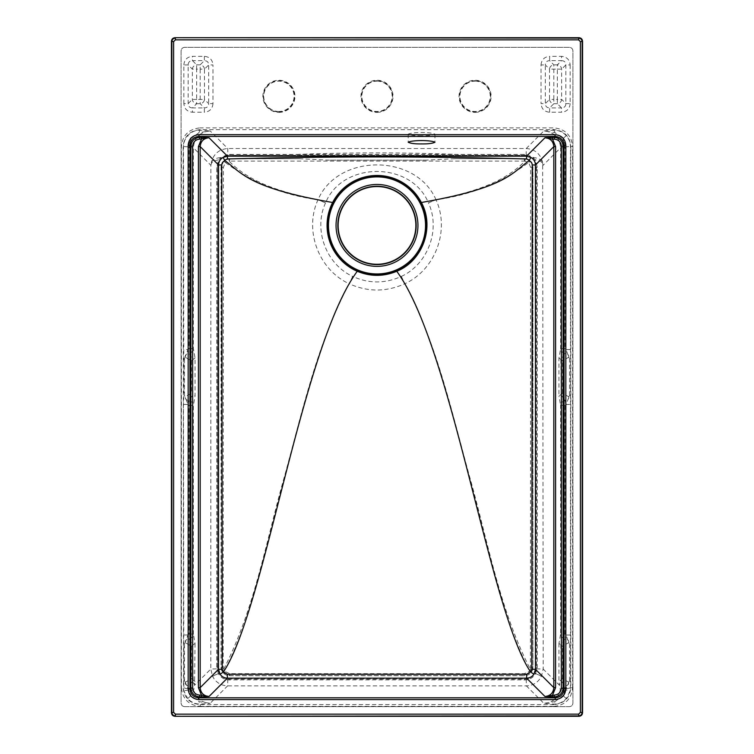 <?xml version="1.0" encoding="UTF-8"?>
<svg xmlns="http://www.w3.org/2000/svg" width="754" height="754" viewBox="0 0 754 754"><rect width="100%" height="100%" fill="white"/><g stroke="black" fill="none" stroke-linecap="round" stroke-linejoin="round"><path stroke-width="0.57" stroke-dasharray="3.77 2.83" d="M524.398 158.698L454.916 158.698L524.398 158.698A8.558 8.558 0 0 1 532.955 167.256L532.955 667.158A8.558 8.558 0 0 1 524.398 675.716L229.602 675.716A8.558 8.558 0 0 1 221.045 667.158L221.045 167.256A8.558 8.558 0 0 1 229.602 158.698L299.084 158.698L327.585 160.121L426.415 160.121L454.916 158.698M184.645 706.668C182.496 706.441 181.309 705.254 181.083 703.105L181.083 50.895C181.309 48.746 182.496 47.559 184.645 47.332L569.355 47.332C571.504 47.559 572.691 48.746 572.917 50.895L572.917 703.105C572.691 705.254 571.504 706.441 569.355 706.668L184.645 706.668C182.496 706.441 181.309 705.254 181.083 703.105L181.083 50.895C181.309 48.746 182.496 47.559 184.645 47.332L569.355 47.332C571.504 47.559 572.691 48.746 572.917 50.895L572.917 703.105C572.691 705.254 571.504 706.441 569.355 706.668L184.645 706.668M352.674 276.426L349.187 283.758L352.674 276.426C368.838 283.749 385.058 283.749 401.326 276.426L404.87 283.73L401.326 276.426M318.028 199.64L318.018 199.716C303.919 230.281 318.537 269.678 349.13 283.73L349.13 283.73C317.038 343.909 302.599 410.798 284.578 476.057C266.096 541.042 254.673 609.147 223.58 669.448L221.629 670.061L222.986 672.464L224.381 671.173C255.352 610.523 266.539 542.164 284.908 476.905C302.797 411.364 317.161 344.229 349.187 283.758L349.187 283.749C367.669 292.109 386.208 292.109 404.813 283.749L404.813 283.758C436.839 344.229 451.203 411.364 469.092 476.905C487.461 542.164 498.648 610.523 529.619 671.173L531.014 672.464L532.371 670.061L530.42 669.448L529.619 671.173L524.398 673.652L229.602 673.652L224.381 671.173L223.184 667.149L223.391 167.294L225.389 162.478C252.317 182.722 283.193 195.135 318.018 199.716L325.539 202.911L318.028 199.64C286.011 193.137 251.808 184.57 229.056 161.111L524.944 161.111C502.202 184.57 467.98 193.137 435.972 199.64L435.982 199.716C470.807 195.135 501.683 182.722 528.611 162.478L530.609 167.294L530.42 669.448C499.327 609.147 487.904 541.042 469.422 476.057C451.401 410.798 436.962 343.909 404.87 283.73L404.86 283.73C435.444 269.715 450.081 230.281 435.982 199.716L428.461 202.911C411.354 161.026 342.655 160.97 325.539 202.911M435.972 199.64L428.461 202.911M325.511 202.967C313.24 229.584 325.916 264.06 352.627 276.407M435.963 199.725L435.935 199.659C416.057 153.316 337.943 153.326 318.065 199.659L318.037 199.725M401.373 276.407C427.952 264.117 440.826 229.725 428.489 202.967M223.674 161.158L225.389 162.478L229.056 161.111L228.848 158.783L223.674 161.158L221.111 167.256L221.12 667.158L221.629 670.061M525.152 158.783L524.944 161.111L528.611 162.478L530.326 161.158L524.398 158.745L524.36 161.092M532.371 670.061L532.88 667.158L532.889 167.256L530.326 161.158M222.986 672.464L229.602 675.631L524.398 675.631L531.014 672.464M299.084 158.698L228.848 158.783M426.415 160.121L327.585 160.121M534.595 160.838L536.462 167.256L536.471 667.158L534.803 673.256C532.805 676.517 529.921 678.459 526.16 679.1L227.84 679.1C224.089 678.468 221.205 676.517 219.197 673.256L218.443 673.708C220.545 677.177 223.589 679.241 227.576 679.891L526.424 679.891C530.411 679.231 533.455 677.177 535.557 673.708L537.272 667.158L537.253 167.275L535.368 159.905L532.852 157.511L532.192 158.076L534.595 160.838L535.368 159.905C538.987 160.376 541.381 161.526 542.531 163.345A4.458 2.884 163.3 0 0 542.654 162.6C541.429 159.782 538.45 158.114 533.719 157.595L526.405 154.542L524.379 154.41L229.621 154.41L227.595 154.542L221.148 157.511L220.347 158.133L221.035 158.792L227.831 155.333L229.602 155.305A11.951 11.951 0 0 0 217.652 167.256L217.652 667.158A11.951 11.951 0 0 0 229.602 679.109L524.398 679.109A11.951 11.951 0 0 0 536.348 667.158L536.348 167.256A11.951 11.951 0 0 0 524.398 155.305L229.602 155.305M219.197 673.256L212.543 676.291C215.776 682.351 220.799 685.546 227.604 685.876L526.396 685.876C533.201 685.546 538.224 682.351 541.457 676.291L534.963 672.983M534.803 673.256L541.457 676.291L543.191 669.043L542.654 162.6C540.543 153.967 535.076 149.283 526.235 148.529L526.169 155.333L532.192 158.076M219.037 672.983L217.529 667.158L217.538 167.256L219.405 160.838L221.035 158.792M221.808 158.076L220.281 157.595A4.458 1.14 -104 0 0 220.347 158.133L218.632 159.905L216.747 167.275L216.728 667.158L218.311 673.482L212.543 676.291L210.809 669.043L217.642 668.817M220.281 157.595C215.55 158.114 212.571 159.782 211.346 162.6L210.875 165.277L211.469 163.345C212.619 161.526 215.013 160.376 218.632 159.905L219.405 160.838M533.719 157.595A4.458 1.14 104 0 1 533.653 158.133L532.965 158.792M536.358 668.817L543.191 669.043L559.449 685.301L560.316 689.863C558.017 698.232 552.512 702.709 543.822 703.303L553.521 704.085C558.563 704.17 562.823 702.332 566.292 698.572L570.165 690.805L570.476 687.412L570.514 146.794C570.448 142.572 569.044 138.868 566.292 135.682C562.804 131.912 558.544 130.074 553.521 130.169L543.822 130.942L554.972 132.61L563.002 138.585L566.292 135.682M227.84 679.1L227.604 685.876L210.178 703.303L199.028 701.644L190.998 695.659L187.708 698.572C191.196 702.342 195.456 704.179 200.479 704.085L210.178 703.303C201.488 702.709 195.983 698.232 193.684 689.863L189.15 685.952L188.613 690.004L190.998 695.659L184.918 681.465L183.844 681.371L183.835 690.805L187.708 698.572M526.16 679.1L526.396 685.876L543.822 703.303L554.972 701.644A4.458 1.715 -87.1 0 1 553.521 704.085L554.011 704.575L199.989 704.575C189.81 703.548 184.202 697.94 183.175 687.761L181.403 687.761C182.562 698.996 188.754 705.188 199.989 706.347L200.479 704.085A4.458 1.715 -92.9 0 1 199.028 701.644M184.457 681.013L184.457 643.888L185.267 642.625L191.497 646.404L192.779 645.047L193.194 680.089L192.091 681.87A5.353 4.241 9.2 0 1 194.551 685.301L193.684 689.863L189.358 690.739M192.091 681.87L189.15 685.952C186.417 685.81 185.126 684.585 185.267 682.276L184.918 681.465M192.779 679.844L191.497 678.496L185.267 682.276M185.267 642.625C185.116 640.391 186.332 639.166 188.915 638.949L193.194 644.811L192.779 645.047M184.918 643.435L187.906 635.019L187.906 404.436L188.934 405.407L188.934 634.039L188.217 634.962L188.915 638.949C191.582 638.27 193.062 636.64 193.363 634.039L193.363 405.407C193.071 402.815 191.582 401.185 188.915 400.506C186.332 400.28 185.116 399.054 185.267 396.821L184.457 395.558L183.844 395.916L183.486 404.436L183.844 681.371M188.934 634.039L193.363 634.039L195.05 643.426L193.194 644.811M188.934 405.407L193.363 405.407L195.05 396.02L195.05 357.98L193.363 348.593L193.363 147.756C194.372 137.567 199.98 131.959 210.178 130.942L200.479 130.169C195.437 130.084 191.177 131.922 187.708 135.682C184.956 138.868 183.552 142.572 183.486 146.794L183.844 395.916M188.217 404.493L188.915 400.506L193.194 394.634L195.05 396.02M184.457 395.558L184.457 358.442L185.267 357.179L191.497 360.949L192.779 359.601L192.779 394.399L191.497 393.051L185.267 396.821M185.267 357.179C185.116 354.946 186.332 353.72 188.915 353.494L193.194 359.366L192.779 359.601M188.934 348.593L188.217 349.507L188.915 353.494C191.582 352.825 193.062 351.185 193.363 348.593L188.934 348.593L188.934 147.756L193.363 147.756L210.875 165.277L210.809 669.043L194.551 685.301L195.05 643.426M193.194 680.089L195.05 681.465M193.194 359.366L195.05 357.98M565.066 147.756L563.002 138.585L566.094 146.794L566.094 349.564L565.066 348.593L565.066 147.756L560.637 147.756C559.628 137.567 554.02 131.959 543.822 130.942L526.235 148.529L227.765 148.529C218.924 149.283 213.457 153.976 211.346 162.6A4.458 2.884 -163.3 0 0 211.469 163.345M458.234 155.23L458.178 154.457C404.069 152.402 349.95 152.402 295.822 154.457L295.766 155.23L526.169 155.333M542.531 163.345L543.125 165.277L560.637 147.756L560.637 348.593C560.929 351.185 562.418 352.815 565.085 353.494C567.668 353.72 568.884 354.946 568.733 357.179L569.543 358.442L570.156 358.084M569.543 643.888L569.543 681.013L568.733 682.276C568.874 684.585 567.583 685.81 564.85 685.952L561.909 681.87A5.353 4.241 170.8 0 0 559.449 685.301L558.95 681.465L561.221 679.844L560.806 644.811L565.085 638.949C567.668 639.166 568.884 640.391 568.733 642.625L569.543 643.888L570.156 643.53M561.909 681.87L560.806 680.089M569.543 358.442L569.543 395.558L566.094 404.436L566.094 635.019L565.066 634.039L560.637 634.039L558.95 643.426L560.806 644.811M569.082 396.02L568.733 396.821C568.884 399.054 567.668 400.28 565.085 400.506C562.418 401.175 560.938 402.815 560.637 405.407L560.637 634.039C560.929 636.63 562.418 638.261 565.085 638.949L565.783 634.962M565.066 348.593L560.637 348.593L558.95 357.98L558.95 396.02L561.221 394.399L560.806 359.366L565.085 353.494L565.783 349.507M565.066 634.039L565.066 405.407L565.783 404.493L565.085 400.506L560.806 394.634M558.95 357.98L560.806 359.366M561.221 359.601L562.503 360.949L568.733 357.179M568.733 396.821L562.503 393.051L561.221 394.399M565.066 405.407L560.637 405.407L558.95 396.02M561.221 645.047L562.503 646.404L568.733 642.625M568.733 682.276L562.503 678.496L561.221 679.844M564.642 690.739L565.387 690.004L564.85 685.952L560.316 689.863L564.642 690.739L563.002 695.659L554.972 701.644M183.486 404.436L187.906 404.436L184.918 396.02M184.918 357.98L187.906 349.564L183.486 349.564M188.217 349.507L187.906 146.794L190.998 138.585L199.028 132.61L210.178 130.942L227.765 148.529L227.831 155.333M570.514 349.564L566.094 349.564L569.082 357.98M570.514 635.019L566.094 635.019L569.082 643.435M569.082 681.465L565.839 689.929L570.165 690.805M549.534 99.405A4.458 4.166 -135 0 0 553.832 103.713L557.338 103.713A4.458 4.166 135 0 0 561.645 99.405L561.645 69.151A4.458 4.166 45 0 0 557.338 64.844L553.832 64.844A4.458 4.166 -45 0 0 549.534 69.151L557.338 69.151L557.338 99.405L553.832 99.405L553.832 64.844L549.638 60.64C546.867 60.744 545.425 62.177 545.331 64.948L549.534 69.151L549.534 99.405L553.832 99.405L553.832 103.713L549.638 107.916C546.867 107.813 545.425 106.38 545.331 103.609L545.331 64.948L541.023 64.948L541.023 103.609L545.331 103.609L549.534 99.405M566.367 688.572A4.458 1.178 178.1 0 0 570.476 687.412L570.825 687.761C569.798 697.94 564.19 703.548 554.011 704.575L554.011 706.347C565.246 705.188 571.438 698.996 572.597 687.761L570.825 687.761L570.825 146.483L566.094 146.794M565.387 690.004L563.002 695.659L566.292 698.572M188.613 690.004L183.835 690.805M187.633 688.572A4.458 1.178 1.9 0 1 183.524 687.412L183.175 146.483C184.202 136.314 189.81 130.706 199.989 129.669L199.989 127.897C188.754 129.057 182.562 135.258 181.403 146.483L181.403 687.761M184.457 643.888L183.844 643.53M188.217 634.962L183.486 635.019M184.457 358.442L183.844 358.084M187.906 146.794L181.403 146.483M188.934 147.756L190.998 138.585L187.708 135.682M199.028 132.61A4.458 1.715 92.9 0 1 200.479 130.169L199.989 129.669L554.011 129.669C564.19 130.706 569.798 136.314 570.825 146.483L572.597 146.483C571.438 135.258 565.246 129.057 554.011 127.897L199.989 127.897M554.972 132.61A4.458 1.715 87.1 0 0 553.521 130.169L554.011 127.897M569.543 395.558L570.156 395.916M565.783 404.493L570.514 404.436M569.543 681.013L570.156 681.371M204.466 69.151A4.458 4.166 45 0 0 200.168 64.844L196.662 64.844A4.458 4.166 -45 0 0 192.355 69.151L192.355 99.405A4.458 4.166 -135 0 0 196.662 103.713L200.168 103.713A4.458 4.166 135 0 0 204.466 99.405L196.662 99.405L196.662 69.151L200.168 69.151L200.168 103.713L204.362 107.916C207.133 107.813 208.575 106.38 208.669 103.609L204.466 99.405L204.466 69.151L200.168 69.151L200.168 64.844L204.362 60.64C207.133 60.744 208.575 62.177 208.669 64.948L208.669 103.609L212.977 103.609L212.977 64.948L208.669 64.948L204.466 69.151M570.156 64.948L570.156 103.609L565.849 103.609L561.645 99.405L557.338 99.405L557.338 103.713L561.541 107.916C564.312 107.813 565.745 106.38 565.849 103.609L565.849 64.948C565.745 62.177 564.312 60.744 561.541 60.64L561.541 56.333L549.638 56.333L549.638 60.64L561.541 60.64L557.338 64.844L557.338 69.151L561.645 69.151L565.849 64.948L570.156 64.948C569.656 59.707 566.782 56.833 561.541 56.333M278.914 111.922A15.608 15.608 0 0 0 292.429 88.51A15.608 15.608 0 0 0 265.399 88.51A15.608 15.608 0 0 0 278.914 111.922M377 80.716A15.608 15.608 0 0 0 361.392 96.314A15.608 15.608 0 0 0 377 111.922A15.608 15.608 0 0 0 392.608 96.314A15.608 15.608 0 0 0 377 80.716M475.086 80.716A15.608 15.608 0 0 0 459.478 96.314A15.608 15.608 0 0 0 475.086 111.922A15.608 15.608 0 0 0 490.684 96.314A15.608 15.608 0 0 0 475.086 80.716M421.58 135.833C415.256 135.918 410.798 135.371 408.206 134.184C411.929 131.922 431.241 131.922 434.954 134.184C432.362 135.371 427.904 135.918 421.58 135.833M183.844 103.609L183.844 64.948L188.151 64.948L192.355 69.151L196.662 69.151L196.662 64.844L192.458 60.64C189.688 60.744 188.255 62.177 188.151 64.948L188.151 103.609C188.255 106.38 189.688 107.813 192.458 107.916L192.458 112.223L204.362 112.223L204.362 107.916L192.458 107.916L196.662 103.713L196.662 99.405L192.355 99.405L188.151 103.609L183.844 103.609C184.344 108.849 187.218 111.724 192.458 112.223M549.638 112.223L549.638 107.916L561.541 107.916L561.541 112.223L549.638 112.223C544.388 111.724 541.523 108.849 541.023 103.609M204.362 56.333L204.362 60.64L192.458 60.64L192.458 56.333L204.362 56.333C209.612 56.833 212.477 59.707 212.977 64.948M530.816 667.149L532.955 667.158M530.609 167.294L532.955 167.256M524.398 673.652L524.398 675.716M229.602 673.652L229.602 675.716M221.045 667.158L223.184 667.149M221.045 167.256L223.391 167.294M229.602 158.698L229.64 161.092M216.728 667.158L217.652 667.158M216.747 167.275L217.652 167.256M537.272 667.158L536.348 667.158M537.253 167.275L536.348 167.256M524.398 680.023L524.398 679.109M229.602 680.023L229.602 679.109M191.497 646.404L191.497 678.496M191.497 360.949L191.497 393.051M524.379 154.41L524.398 155.305M229.621 154.41L229.602 155.201L295.766 155.23M558.95 643.426L558.95 681.465M562.503 393.051L562.503 360.949M562.503 678.496L562.503 646.404M278.914 111.479A15.155 15.155 0 0 1 265.785 88.736A15.155 15.155 0 0 1 292.043 88.736A15.155 15.155 0 0 1 278.914 111.479M377 81.159A15.155 15.155 0 0 1 390.129 103.892A15.155 15.155 0 0 1 363.871 103.892A15.155 15.155 0 0 1 377 81.159M475.086 81.159A15.155 15.155 0 0 1 488.215 103.892A15.155 15.155 0 0 1 461.957 103.892A15.155 15.155 0 0 1 475.086 81.159M541.023 64.948C541.523 59.707 544.388 56.833 549.638 56.333M570.156 103.609C569.656 108.849 566.782 111.724 561.541 112.223M278.914 112.365A16.051 16.051 0 0 0 292.816 88.293A16.051 16.051 0 0 0 265.022 88.293A16.051 16.051 0 0 0 278.914 112.365M377 112.365A16.051 16.051 0 0 0 390.902 88.293A16.051 16.051 0 0 0 363.098 88.293A16.051 16.051 0 0 0 377 112.365M475.086 112.365A16.051 16.051 0 0 0 488.978 88.293A16.051 16.051 0 0 0 461.184 88.293A16.051 16.051 0 0 0 475.086 112.365M199.989 706.347L554.011 706.347M572.597 687.761L572.597 146.483M212.977 103.609C212.477 108.849 209.612 111.724 204.362 112.223M183.844 64.948C184.344 59.707 187.218 56.833 192.458 56.333M408.206 134.184L408.206 142.27M434.954 134.184L434.954 142.27"/><path stroke-width="1.13" d="M198.406 687.639L198.406 146.606L201.45 139.141L201.45 137.369L209.028 137.756C203.665 138.293 200.715 141.243 200.178 146.606L200.178 687.639C200.715 693.001 203.665 695.951 209.028 696.489L201.45 695.103L198.406 687.639L200.178 687.639L218.509 669.307L218.556 164.994C218.698 161.648 220.206 159.122 223.09 157.407L227.454 156.191L526.546 156.191L530.91 157.407C533.794 159.122 535.302 161.648 535.444 164.994L535.491 669.307L533.917 674.246C532.135 676.753 529.713 678.063 526.65 678.166L227.35 678.166C224.287 678.063 221.864 676.753 220.083 674.246L218.509 669.307L222.242 669.307L223.476 671.852C264.579 610.834 301.638 346.972 357.245 271.28C370.365 276.699 383.541 276.699 396.755 271.28C422.806 260.922 434.888 226.954 421.363 202.496A49.934 49.934 0 0 0 332.637 202.496A49.934 49.934 0 0 0 357.245 271.28L357.434 270.827C370.478 276.2 383.522 276.2 396.566 270.827C422.315 260.592 434.342 226.963 420.93 202.722C404.917 167.586 349.083 167.586 333.07 202.722C319.658 226.963 331.685 260.592 357.434 270.827M171.45 712.737L171.45 41.263C171.676 39.114 172.864 37.926 175.013 37.7L578.987 37.7C581.136 37.926 582.324 39.114 582.55 41.263L582.55 712.737C582.324 714.886 581.136 716.074 578.987 716.3L175.013 716.3C172.864 716.074 171.676 714.886 171.45 712.737L173.608 712.36L175.39 714.142L175.39 715.923C173.241 715.697 172.053 714.509 171.827 712.36L171.827 41.64C172.053 39.491 173.241 38.303 175.39 38.077L175.39 39.858L173.608 41.64L173.608 712.36M421.58 143.91C415.256 144.005 410.798 143.458 408.206 142.27C411.929 140.008 431.241 140.008 434.954 142.27C432.362 143.458 427.904 144.005 421.58 143.91M554.275 139.141L552.55 139.141L555.594 146.606L553.822 146.606C553.285 141.243 550.335 138.293 544.972 137.756L554.275 137.369C559.609 137.935 562.559 140.885 563.125 146.219L561.362 146.219C560.919 141.94 558.554 139.584 554.275 139.141L555.208 134.674C561.626 135.334 565.17 138.877 565.83 145.296L564.058 145.296C563.521 139.933 560.571 136.983 555.208 136.446L198.792 136.446C193.429 136.983 190.479 139.933 189.942 145.296L188.17 145.296C188.83 138.877 192.374 135.334 198.792 134.674L555.208 134.674M565.83 145.296L565.83 688.958C565.17 695.376 561.626 698.911 555.208 699.58L555.208 697.808C560.571 697.271 563.521 694.321 564.058 688.958L564.058 145.296L563.125 146.219L563.125 688.025C562.559 693.36 559.609 696.31 554.275 696.875L544.972 696.489C550.335 695.951 553.285 693.001 553.822 687.639L553.822 146.606L535.444 164.994L532.23 164.966C532.051 162.76 530.92 161.365 528.846 160.772C511.297 173.929 504.256 188.066 421.363 202.496L420.93 202.722M223.476 671.852L227.34 674.264L227.35 678.166L209.028 696.489L201.45 696.875L201.45 695.103L199.725 695.103L199.725 696.875C194.391 696.31 191.441 693.36 190.875 688.025L192.638 688.025C193.081 692.304 195.446 694.67 199.725 695.103M528.846 160.772L529.421 160.159L526.584 158.962C426.858 156.276 327.142 156.276 227.416 158.962L224.579 160.159L225.154 160.772C223.08 161.365 221.949 162.76 221.77 164.966L222.242 669.307M225.154 160.772C242.703 173.929 249.744 188.066 332.637 202.496L333.07 202.722M227.34 674.264L526.66 674.264L530.524 671.852C489.421 610.834 452.362 346.972 396.755 271.28L396.566 270.827A49.425 49.425 0 0 1 327.575 225.418A49.425 49.425 0 0 1 425.407 215.437A49.425 49.425 0 0 1 396.557 270.809M530.524 671.852L531.759 669.307L532.23 164.966M555.208 699.58L198.792 699.58C192.374 698.911 188.83 695.376 188.17 688.958L189.942 688.958L190.875 688.025L190.875 146.219L189.942 145.296L189.942 688.958C190.479 694.321 193.429 697.271 198.792 697.808L555.208 697.808L554.275 696.875L554.275 695.103C558.554 694.67 560.919 692.304 561.362 688.025L561.362 146.219M227.416 158.962L227.454 156.191L209.028 137.756L199.725 139.141C195.446 139.584 193.081 141.94 192.638 146.219L190.875 146.219C191.441 140.885 194.391 137.935 199.725 137.369L201.45 137.369M377 264.277A38.859 38.859 0 0 1 343.343 205.983A38.859 38.859 0 0 1 410.657 205.983A38.859 38.859 0 0 1 377 264.277M175.013 37.7L578.61 38.077C580.759 38.303 581.947 39.491 582.173 41.64L582.173 712.36C581.947 714.509 580.759 715.697 578.61 715.923L175.013 716.3M175.39 714.142L578.61 714.142L578.987 716.3M171.45 41.263L173.608 41.64M578.61 714.142L580.391 712.36L582.55 712.737M580.391 712.36L580.391 41.64L582.55 41.263M578.987 37.7L578.61 39.858L175.39 39.858M565.83 688.958L561.362 688.025M199.725 139.141L198.792 134.674M198.792 699.58L198.792 697.808L199.725 696.875L201.45 696.875M221.77 164.966L218.556 164.994L200.178 146.606L198.406 146.606M223.09 157.407L224.579 160.159M223.25 672.087L220.083 674.246M552.55 137.369L552.55 139.141L544.972 137.756L526.546 156.191L526.584 158.962M530.91 157.407L529.421 160.159M526.66 674.264L526.65 678.166L544.972 696.489L554.275 695.103M530.75 672.087L533.917 674.246M555.594 146.606L555.594 687.639L553.822 687.639L535.491 669.307L531.759 669.307M552.55 696.875L552.55 695.103L555.594 687.639M580.391 41.64L578.61 39.858M188.17 688.958L188.17 145.296M192.638 146.219L192.638 688.025M377 273.947A48.529 48.529 0 0 0 419.026 201.148A48.529 48.529 0 0 0 334.974 201.148A48.529 48.529 0 0 0 377 273.947M377 266.369A40.952 40.952 0 0 1 341.534 204.937A40.952 40.952 0 0 1 412.466 204.937A40.952 40.952 0 0 1 377 266.369M377 264.588A39.17 39.17 0 0 0 410.921 205.833A39.17 39.17 0 0 0 343.079 205.833A39.17 39.17 0 0 0 377 264.588"/></g></svg>
